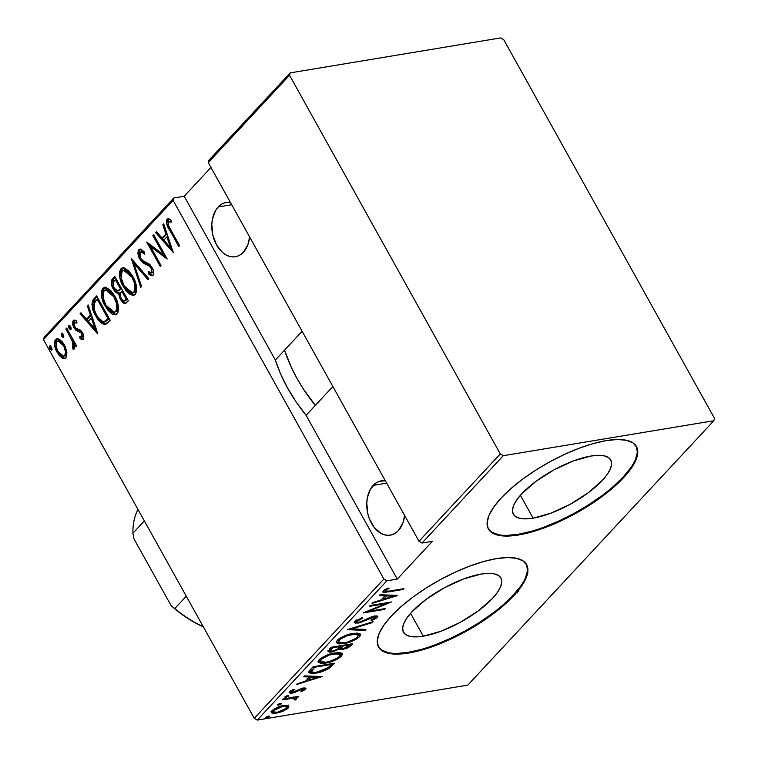 <?xml version="1.0" encoding="UTF-8"?>
<svg xmlns="http://www.w3.org/2000/svg" width="758" height="758" viewBox="0 0 758 758"><rect width="100%" height="100%" fill="white"/><g stroke="black" fill="none" stroke-linecap="round" stroke-linejoin="round"><path stroke-width="1.14" d="M423.296 636.199L410.561 613.326L423.296 636.199L415.99 636.9L410.078 636.388L405.786 634.673L403.284 631.831L402.65 627.956L403.929 623.199L407.065 617.751L411.926 611.82L426.053 599.417L444.169 587.895L463.498 578.989L481.112 574.062A55.741 18.978 -29.1 0 1 500.905 578.022A55.741 18.978 -29.1 0 1 478.857 610.455A55.741 18.978 -29.1 0 1 423.296 636.199A55.741 18.978 -29.1 0 1 403.493 632.238A55.741 18.978 -29.1 0 1 425.541 599.805A55.741 18.978 -29.1 0 1 481.112 574.062L488.408 573.351L494.32 573.863L498.612 575.578L501.123 578.43L501.749 582.305L500.47 587.062L497.343 592.51L492.473 598.441L478.345 610.834L460.239 622.365L440.9 631.272L423.296 636.199M533.13 518.159L520.405 495.296L533.13 518.159L525.825 518.87L519.922 518.358L515.63 516.643L513.119 513.791L512.493 509.916L513.772 505.16L516.899 499.721L521.769 493.78L535.897 481.387L554.003 469.856L573.342 460.949L590.946 456.032A55.741 18.978 -29.1 0 1 610.749 459.983A55.741 18.978 -29.1 0 1 588.701 492.425A55.741 18.978 -29.1 0 1 533.13 518.159A55.741 18.978 -29.1 0 1 513.327 514.208A55.741 18.978 -29.1 0 1 535.385 481.766A55.741 18.978 -29.1 0 1 590.946 456.032L598.251 455.321L604.164 455.833L608.456 457.548L610.957 460.4L611.592 464.275L610.313 469.022L607.177 474.47L602.316 480.401L588.189 492.804L570.073 504.335L550.744 513.232L533.13 518.159M488.218 528.639A84.716 28.832 150.9 0 0 518.102 534.305L518.491 535.006A84.716 28.832 -29.1 0 1 488.398 528.989A84.716 28.832 -29.1 0 1 521.911 479.7A84.716 28.832 -29.1 0 1 606.362 440.578L593.58 443.468L579.595 448.063L564.956 454.184L550.213 461.594L535.944 470.017L522.698 479.113L510.968 488.55L501.218 497.959L493.828 506.969L489.071 515.25L487.129 522.47L488.086 528.364L491.895 532.694L498.413 535.3L507.396 536.077L518.491 535.006L531.273 532.116L545.258 527.521L559.897 521.4L574.64 513.99L588.909 505.567L602.165 496.462L613.885 487.034L623.635 477.625L631.026 468.605L635.791 460.333L637.724 453.104L636.777 447.22L632.958 442.89L626.44 440.284L617.457 439.498L606.362 440.578A84.716 28.832 -29.1 0 1 636.455 446.585A84.716 28.832 -29.1 0 1 602.942 495.884A84.716 28.832 -29.1 0 1 518.491 535.006L518.102 534.305A84.716 28.832 150.9 0 0 602.117 495.514A84.716 28.832 150.9 0 0 636.256 446.244M378.375 646.678A84.716 28.832 150.9 0 0 408.268 652.344L408.657 653.036A84.716 28.832 -29.1 0 1 378.564 647.029A84.716 28.832 -29.1 0 1 412.077 597.73A84.716 28.832 -29.1 0 1 496.528 558.608L483.737 561.498L469.761 566.093L455.113 572.214L440.379 579.633L426.11 588.047L412.854 597.152L401.134 606.59L391.384 615.989L383.984 625.009L379.227 633.29L377.285 640.51L378.242 646.403L382.051 650.734L388.579 653.339L397.552 654.116L408.657 653.036L421.439 650.146L435.424 645.551L450.062 639.43L464.796 632.02L479.065 623.607L492.321 614.501L504.042 605.064L513.791 595.655L521.191 586.645L525.948 578.363L527.89 571.144L526.933 565.25L523.124 560.92L516.605 558.314L507.623 557.537L496.528 558.608A84.716 28.832 -29.1 0 1 526.611 564.625A84.716 28.832 -29.1 0 1 493.098 613.923A84.716 28.832 -29.1 0 1 408.657 653.036L408.268 652.344A84.716 28.832 150.9 0 0 492.274 613.554A84.716 28.832 150.9 0 0 526.412 564.274M373.192 485.376L386.656 483.14L373.192 485.376A27.534 18.751 80.6 0 1 381.265 480.837A27.534 18.751 80.6 0 1 385.358 480.818L379.616 481.226L376.214 482.818L370.643 488.806L367.374 497.722L366.777 502.857L367.772 513.526L369.317 518.643L374.234 527.464L380.904 533.329L384.59 534.845L388.314 535.337L391.952 534.778L395.344 533.187L398.367 530.628A27.534 18.751 80.6 0 1 390.294 535.167A27.534 18.751 80.6 0 1 368.9 517.487A27.534 18.751 80.6 0 1 373.192 485.376M218.219 206.962L231.692 204.726L218.219 206.962A27.534 18.751 80.6 0 1 226.301 202.414A27.534 18.751 80.6 0 1 230.394 202.395L224.643 202.812L221.251 204.404L218.219 206.962L215.679 210.383L212.411 219.299L211.814 224.434L212.799 235.103L216.532 244.929L222.435 252.414L225.931 254.906L229.617 256.431L233.35 256.915L236.979 256.356L240.371 254.764L243.403 252.206A27.534 18.751 80.6 0 1 235.321 256.744A27.534 18.751 80.6 0 1 213.936 239.064A27.534 18.751 80.6 0 1 218.219 206.962M249.647 236.979A27.534 18.751 80.6 0 1 243.403 252.206L247.913 244.607L249.647 236.979M404.611 515.402A27.534 18.751 80.6 0 1 398.367 530.628L402.877 523.029L404.611 515.402M43.49 339.66L173.099 200.387L383.861 579.036L254.252 718.319L43.49 339.66L254.252 718.319L257.246 720.1L386.855 580.817L397.258 579.093L432.411 541.316L422.007 543.05L503.284 455.7L713.837 420.728L467.79 685.128L257.246 720.1L467.79 685.128L713.837 420.728L714.51 418.34L503.748 39.681L500.754 37.9L290.21 72.872L208.924 160.222L208.251 162.61L289.537 75.269L500.289 453.919L419.003 541.269L208.251 162.61L419.003 541.269L422.007 543.05L432.411 541.316L397.258 579.093L386.855 580.817L383.861 579.036L173.099 200.387L173.781 197.99L44.163 337.272L43.49 339.66L44.163 337.272L173.781 197.99L184.185 196.265L173.781 197.99L173.099 200.387L43.49 339.66M51.459 347.192L50.056 345.847L49.308 346.652L49.886 348.888L51.298 350.234L52.046 349.429L51.79 347.884L49.545 346.008L49.886 348.888L51.809 350.073L51.459 347.192M63.293 334.477L61.881 333.132L61.133 333.937L61.711 336.173L63.122 337.528L63.805 337.083L63.615 335.169L61.37 333.302L61.711 336.173L63.634 337.357L63.293 334.477M70.589 326.641L69.177 325.296L68.428 326.101L69.006 328.337L70.418 329.683L71.176 328.877L70.911 327.333L68.665 325.457L69.006 328.337L70.93 329.522L70.589 326.641M97.782 333.605L88.165 305.01L87.303 305.929L90.382 315.101L86.545 319.222L80.935 312.77L80.083 313.698L97.583 333.823L88.165 305.01L87.303 305.929L90.382 315.101L86.545 319.222L80.935 312.77L80.083 313.698L97.782 333.605M114.6 295.895L110.725 290.494L105.93 287.348L103.116 287.983L101.487 291.157L101.78 297.212L104.121 304.1L107.683 310.013L112.241 314.172L115.633 314.797L118.106 312.05L118.438 307.312L116.618 300.187L114.6 295.895L104.585 287.291L102.785 288.296C100.577 294.113 101.383 300.073 105.201 306.185L115.254 314.883L117.111 313.831C119.252 307.975 118.419 301.997 114.6 295.895M132.735 276.405L128.869 270.994L124.066 267.858L121.252 268.493L119.622 271.658L119.916 277.722L122.256 284.61L125.819 290.522L130.385 294.682L133.778 295.307L136.241 292.56L136.573 287.822L134.763 280.697L132.735 276.405L122.72 267.801L120.92 268.806C118.712 274.623 119.518 280.583 123.336 286.695L133.399 295.393L135.246 294.341C137.397 288.485 136.554 282.507 132.735 276.405M152.642 275.59L149.497 273.553L148.274 273.752L152.093 275.808L152.927 275.344C153.988 272.757 153.666 270.085 151.941 267.318L149.364 264.154L142.248 260.307L140.59 258.26L140.069 252.224C141.547 251.779 142.959 252.423 144.323 254.148L144.399 252.082L139.652 249.174L138.155 250.614L138.07 254.347L141.149 261.074L143.603 263.272L149.516 266.219L151.477 268.796L151.78 272.548L150.33 272.956L148.18 271.459L148.274 273.752L150.577 275.467L152.671 275.561L153.599 273.553L153.201 270.284L150.084 264.798L143.167 260.979L140.59 258.26L139.519 255.181L139.87 252.49L141.699 252.101L144.323 254.148L144.399 252.082L141.623 249.695L140.097 249.145L138.695 249.714L140.334 249.174M173.288 252.471L163.671 223.866L162.809 224.794L165.898 233.957L162.051 238.078L156.442 231.635L155.589 232.554L173.288 252.471L163.671 223.866L162.809 224.794L165.898 233.957L162.051 238.078L156.442 231.635L155.589 232.554L173.288 252.471M170.578 229.484L168.437 225.259L168.011 222.691L168.939 221.535L171.365 222.094L170.806 219.697L168.873 218.825L167.224 219.081L166.438 220.388L166.561 223.392L178.803 246.54L179.599 245.687L170.578 229.484C168.721 227.087 167.982 224.539 168.361 221.819L171.365 222.094L170.806 219.697L167.944 218.768L167.035 219.261C166.097 222.985 166.968 226.595 169.65 230.081L178.803 246.54L179.599 245.687L170.578 229.484M152.822 235.52L163.491 254.679L146.711 242.086L160.279 266.446L161.066 265.603L150.378 246.397L167.177 259.037L153.618 234.677L152.822 235.52L153.978 235.331L152.822 235.52L163.491 254.679L146.711 242.086L160.279 266.446L161.066 265.603L150.378 246.397L167.177 259.037L153.618 234.677L152.822 235.52M131.342 258.611L140.761 287.424L141.613 286.505L133.853 263.414L147.981 279.664L148.843 278.736L131.342 258.611L140.761 287.424L141.613 286.505L133.853 263.414L147.981 279.664L148.843 278.736L131.342 258.611M114.78 276.405L111.995 279.456L111.36 281.18L111.578 284.62L113.302 289.044L115.642 292.162L118.57 293.327L120.067 298.898L123.317 303.105L125.894 303.257L128.339 300.774L114.78 276.405L112.336 279.029C110.801 282.166 111.123 285.501 113.302 289.044C114.676 291.783 116.438 293.213 118.57 293.327L120.446 299.609L125.023 303.636L128.339 300.774L114.78 276.405M104.974 324.481L110.204 320.264L96.636 295.904L92.703 300.481L91.945 304.365L93.765 311.699L98.711 320.331L102.283 323.704L104.974 324.481L106.783 323.685L110.204 320.264L96.636 295.904L93.812 298.946L95.034 298.737L97.024 296.596L95.034 298.737L93.812 298.946C91.168 304.185 91.813 309.814 95.754 315.821C98.133 320.729 101.202 323.609 104.974 324.481L105.201 324.443M83.162 339.309L80.073 338.599L83.276 339.214L83.664 338.58L83.702 335.955L82.035 331.966L79.997 329.796L76.008 328.356L74.369 325.893L74.208 323.116L75.023 322.425L76.89 323.107L76.52 320.88L74.834 320.056L73.403 320.397L72.597 323.164L74.094 327.844L76.255 330.497L81.182 332.819L82.366 336.239L81.542 337.234L79.779 336.476L80.073 338.599L81.693 339.451L83.276 339.214C84.147 337.102 83.873 334.913 82.433 332.648L80.604 330.242L76.008 328.356L74.834 326.906L74.464 322.719L76.748 322.235M66.676 328.1L65.889 328.953L72.939 342.559L73.46 345.402L72.465 346.832L73.062 349.211L73.933 349.163L74.654 347.979L74.331 344.132L75.791 346.757L76.586 345.904L66.676 328.1L65.889 328.953L72.455 341.214L73.062 349.211L74.18 348.983L74.331 344.132L75.791 346.757L76.586 345.904L66.676 328.1M66.884 352.119L65.169 346.482L62.497 342.048L59.171 339.101L56.717 338.722L54.889 340.693L54.614 344.795L56.433 350.897L59.238 355.455L62.203 358.07L64.961 358.534L66.609 356.762L66.884 352.119L64.307 344.795L57.068 338.636L55.656 339.442C53.922 343.601 54.443 347.922 57.21 352.423L61.673 357.738L64.525 358.657L65.908 357.871L66.884 352.119M288.229 705.594L282.27 705.774L274.614 708.683L271.193 712.008L271.819 712.984L274.112 713.373L281.275 711.885L287.187 708.891L288.836 707.119L288.741 705.935L283.615 705.509C279.664 706.02 275.789 707.735 271.999 710.663L271.279 712.52L276.518 713.136L283.018 711.203L288.211 707.972L288.229 705.594L288.893 706.115M283.122 698.961L282.336 699.814L293.668 698.222L294.919 698.885L293.952 699.805L295.165 700.013L296.842 698.44L295.686 697.597L297.989 697.208L298.775 696.365L283.122 698.961L282.336 699.814L292.806 698.222C294.35 698.014 294.976 698.364 294.691 699.255L293.952 699.805L295.165 700.013L296.482 699.084L296.785 698.137L295.686 697.597L297.989 697.208L298.775 696.365L283.122 698.961M305.569 689.316L305.957 688.472L305.436 688.065L302.594 688.226L292.048 692.405L291.29 691.741L294.549 689.676L293.64 689.335L290.39 691.069L289.13 692.727L290.74 693.314L293.412 692.888L302.84 688.899L303.844 689.363L300.765 691.23L301.561 691.609L305.569 689.316L304.82 687.97L305.569 689.316L305.919 688.378L303.228 688.103L297.183 690.462L294.53 691.846L294.843 692.433L302.518 688.937L303.674 689.609L300.765 691.23L301.561 691.609L305.569 689.316M310.259 669.807L308.809 672.185L310.155 673.265L314.352 673.322L320.549 672.071L328.593 668.689L334.515 663.203L313.092 666.765L310.259 669.807L308.904 672.535L316.039 673.076C319.923 672.64 324.244 671.086 329 668.423L334.515 663.203L313.092 666.765L310.259 669.807M331.227 647.275L328.034 651.255L329.332 652.126L331.985 651.984L339.262 649.132L342.209 649.559L347.012 648.242L349.893 646.546L352.65 643.713L331.227 647.275L328.11 651.548L331.985 651.984L339.262 649.132L342.805 649.473L350.926 645.57L352.65 643.713L331.227 647.275M347.789 629.481L365.072 630.372L365.924 629.443L351.816 628.894L372.292 622.602L373.154 621.683L347.59 629.69L365.072 630.372L365.924 629.443L351.816 628.894L372.292 622.602L373.154 621.683L347.789 629.481M369.279 606.381L386.125 603.586L363.167 612.957L384.59 609.394L385.377 608.551L368.492 611.355L391.488 601.975L370.065 605.538L369.279 606.381L386.125 603.586L363.347 612.758L384.59 609.394L385.377 608.551L368.492 611.355L391.488 601.975L370.065 605.538L369.279 606.381M389.659 591.003L385.254 591.212L385.822 590.179L389.119 588.303L387.954 588.056L383.103 591.05L382.951 592.121L384.401 592.424L403.123 589.478L403.91 588.634L389.659 591.003C386.921 591.752 385.5 591.6 385.415 590.539L389.119 588.303L387.954 588.056L383.283 590.842L382.828 591.97L388.655 591.884L403.123 589.478L403.91 588.634L389.659 591.003M397.599 595.409L380.118 594.736L379.256 595.655L384.865 595.873L381.028 599.995L372.898 602.496L372.036 603.415L397.4 595.627L380.118 594.736L379.256 595.655L384.865 595.873L381.028 599.995L372.898 602.496L372.036 603.415L397.599 595.409M354.943 621.285L354.403 622.489L355.114 623.085L359.159 622.896L374.755 616.813L375.665 617.23L375.343 617.836L370.88 620.129L371.458 620.707L377.437 617.571L377.692 616.226L376.11 615.913L371.354 616.955L359.538 622.129L357.046 622.204L356.8 621.38L362.684 618.206L362.371 617.562L354.943 621.285L354.45 622.612L358.164 623.095L373.921 616.898C375.409 616.605 375.883 616.917 375.343 617.836L370.88 620.129L371.458 620.707L377.437 617.571L377.844 616.406L374.613 616.065L358.979 622.242L356.762 621.967L357.122 620.944L362.684 618.206L362.371 617.562L354.943 621.285M353.076 633.432L347.278 634.882L340.806 637.696L337.168 640.387L336.239 642.632L338.959 643.902L343.725 643.589L349.571 642.13L356.108 639.297L359.766 636.568L360.628 634.351L357.852 633.12L353.076 633.432C347.733 634.095 342.426 636.417 337.168 640.387L336.287 642.746L343.725 643.589C349.125 642.936 354.469 640.595 359.766 636.568L360.562 634.219L353.076 633.432M334.941 652.922L329.143 654.372L322.671 657.186L319.033 659.877L318.095 662.122L320.824 663.392L325.58 663.079L331.435 661.62L337.973 658.787L341.621 656.058L342.493 653.841L339.717 652.61L334.941 652.922C329.588 653.585 324.291 655.907 319.033 659.877L318.152 662.236L325.58 663.079C330.981 662.426 336.334 660.085 341.621 656.058L342.426 653.709L334.941 652.922M322.093 676.553L304.612 675.871L303.75 676.799L309.359 677.017L305.521 681.139L297.392 683.64L296.53 684.559L322.093 676.553L304.612 675.871L303.75 676.799L309.359 677.017L305.521 681.139L297.392 683.64L296.53 684.559L322.093 676.553M285.017 696.678L286.012 697.227L285.501 696.308L286.012 697.227L288.59 696.09L288.248 695.484L288.59 696.09L287.595 695.541L285.141 696.564L285.074 697.227L286.316 697.17L288.732 695.882L287.595 695.541L284.875 697.095M277.722 704.523L278.717 705.073L278.205 704.144L278.717 705.073L281.294 703.926L280.962 703.329L281.294 703.926L280.299 703.377L277.845 704.409L277.779 705.073L279.02 705.016L281.436 703.718L280.299 703.377L277.58 704.931M265.897 717.229L266.892 717.779L266.371 716.86L266.892 717.779L269.46 716.642L269.128 716.035L269.46 716.642L268.465 716.083L266.011 717.115L265.954 717.779L267.186 717.722L269.611 716.433L268.465 716.083L265.745 717.646M210.961 167.48L184.185 196.265L275.344 360.05L302.129 331.274L275.344 360.05L280.678 374.139L287.661 388.181L296.179 401.977L306.099 415.299A135.549 87.9 -137.1 0 1 275.344 360.05L184.185 196.265L210.961 167.48M500.754 37.9L290.21 72.872L289.537 75.269L500.289 453.919L503.284 455.7L713.837 420.728L714.51 418.34L503.748 39.681L500.754 37.9M332.876 386.523L306.099 415.299L397.258 579.093L306.099 415.299L332.876 386.523M381.662 650.032L388.191 652.638M397.173 653.415L408.268 652.344L421.05 649.454M435.035 644.859L449.674 638.738L464.417 631.329L478.686 622.905L491.933 613.8M503.663 604.372L513.403 594.964L520.803 585.943M525.559 577.672L527.502 570.442L526.545 564.558M491.506 532.002L498.025 534.608M507.007 535.385L518.102 534.305L530.894 531.415M544.869 526.819L559.508 520.699L574.251 513.289L588.521 504.875L601.776 495.77M613.497 486.333L623.247 476.924L630.637 467.913M635.403 459.632L637.336 452.412L636.388 446.519M402.754 588.824L403.123 589.478L402.754 588.824M388.286 591.212L388.655 591.884L388.286 591.212M383.624 591.032L383.122 591.022M385.888 589.051L386.324 589.838L385.888 589.051M384.893 589.601L385.415 590.539L384.893 589.601M384.429 589.752L385.197 591.145L385.415 590.539M385.045 590.908L385.68 590.823M383.16 598.365L382.288 598.64L383.16 598.365M384.315 594.897L384.865 595.873L384.315 594.897M384.78 595.731L385.519 594.945L384.78 595.731M393.374 596.205L383.624 599.199L382.932 597.948L383.624 599.199L386.656 595.94L386.116 594.964L386.656 595.94L393.374 596.205L392.824 595.229L393.374 596.205L383.624 599.199L386.656 595.94L393.374 596.205M368.189 610.806L368.492 611.355L368.189 610.806M384.221 608.74L384.59 609.394L384.221 608.74M385.756 602.932L386.125 603.586L385.756 602.932M362.333 617.571L362.684 618.206L362.333 617.571M356.601 620.006L357.122 620.944L356.601 620.006M355.938 620.442L356.762 621.967M376.859 615.941L377.437 617.571L376.66 616.178L375.598 617.05M371.088 620.053L371.458 620.707L371.088 620.053M374.85 615.714L375.343 617.836M373.571 616.273L373.921 616.898L373.571 616.273M370.226 617.41L370.558 617.997L370.226 617.41M366.853 619.021L367.204 619.656L366.853 619.021M357.738 622.337L358.164 623.095L357.738 622.337M356.677 621.806L354.573 621.759M354.337 621.693L356.933 621.768M374.139 616.822L373.609 617.183M375.39 617.183L376.906 615.884M371.979 622.043L372.292 622.602L371.979 622.043M351.504 628.335L351.816 628.894L351.504 628.335M364.522 629.386L365.072 630.372L364.522 629.386M351.589 628.486L351.087 628.458L351.589 628.486M359.917 633.622L358.989 635.176L359.766 636.568L358.989 635.176L358.25 635.896L359.936 633.394M343.346 642.907L343.725 643.589L343.346 642.907M339.11 642.547L336.192 641.979M336.978 642.291L339.612 642.547M337.926 640.775L337.888 639.648M356.829 633.015L357.388 633.48M357.53 636.976C353.228 640.264 348.898 642.187 344.511 642.737L338.655 642.102L339.394 639.989L338.826 638.956L339.394 639.989C343.639 636.739 347.941 634.834 352.299 634.275L351.949 633.641L352.299 634.275L358.193 634.929L357.53 636.976L355.758 638.435L347.59 642.054L343.099 642.936L339.262 642.632L338.542 641.476L339.982 639.42L347.59 635.469L356.592 634.095L358.288 635.138L357.53 636.976M337.86 639.714L338.655 642.102M358.193 634.929L356.952 633.082M349.4 644.906L350.196 644.12L350.926 645.57L350.149 644.177L349.571 644.755M342.398 648.725L342.805 649.473L342.398 648.725M342.029 648.081L338.494 647.739M338.798 648.289L339.262 649.132L338.798 648.289M331.568 651.236L331.985 651.984L331.568 651.236M330.384 650.705L328.205 650.667M327.911 650.582L330.715 650.667M338.693 647.957L341.432 648.166M330.649 649.833L330.137 649.739M329.768 649.549L329.787 648.744M342 647.332L341.327 647.323M340.503 646.953L341.233 645.532M349.665 644.925L343.554 648.63L341.289 648.355L342.265 646.64L341.65 645.541L342.265 646.64L342.436 645.409L342.796 646.072L349.665 644.925L349.296 644.272L349.665 644.925L346.198 647.815L343.156 648.687L341.28 648.346L342.796 646.072L349.665 644.925M341.157 645.626L340.588 646.403M340.541 646.498L341.289 648.355M340.598 646.432L338.163 648.829L332.771 651.131L330.441 650.819L331.464 649.009L330.772 647.758L331.464 649.009L332.639 647.758L332.269 647.095L332.639 647.758L340.598 646.432L340.238 645.778L340.598 646.432L336.836 649.691L332.051 651.226L330.393 650.61L332.639 647.758L340.598 646.432M329.702 648.914L330.441 650.819M341.773 653.112L340.854 654.666L341.621 656.058L340.854 654.666L340.105 655.386L341.792 652.884M325.201 662.397L325.58 663.079L325.201 662.397M320.975 662.037L318.057 661.469M318.834 661.781L321.477 662.037M319.781 660.275L319.753 659.138M338.693 652.505L339.252 652.97M339.385 656.466C335.093 659.754 330.753 661.677 326.376 662.227L320.52 661.601L321.259 659.479L320.681 658.446L321.259 659.479C325.504 656.229 329.806 654.325 334.164 653.766L333.804 653.131L334.164 653.766L340.058 654.419L339.385 656.466L337.623 657.925L329.455 661.545L324.964 662.426L321.127 662.122L320.397 660.967L321.847 658.91L329.446 654.959L338.447 653.585L340.143 654.637L339.385 656.466M319.724 659.204L320.52 661.601M340.058 654.419L338.817 652.572M331.113 664.605L332.061 663.61L332.667 665.192L331.89 663.8L331.445 664.264M310.581 670.309L311.405 671.796L314.494 667.248L314.134 666.595L314.494 667.248L331.53 664.415L328.451 667.476L329 668.423L328.46 667.466L316.835 672.232C313.49 672.952 311.661 672.583 311.349 671.124L310.894 669.106M315.66 672.403L316.039 673.076L315.66 672.403M311.642 672.071L308.894 671.73L312.012 672.052M331.53 664.415L331.161 663.762L331.53 664.415L327.437 668.262L321.875 670.963L314.76 672.488L311.358 671.702L313.442 668.385L312.741 667.135L313.442 668.385L314.494 667.248L331.53 664.415M310.865 669.153L311.349 671.124M307.653 679.509L306.782 679.774L307.653 679.509M308.809 676.032L309.359 677.017L308.809 676.032M309.273 676.875L310.013 676.079L309.273 676.875M317.867 677.339L308.118 680.343L307.426 679.092L308.118 680.343L311.15 677.084L310.609 676.108L311.15 677.084L317.867 677.339L317.318 676.363L317.867 677.339L308.118 680.343L311.15 677.084L317.867 677.339M304.744 687.97L303.664 688.785M301.239 691.031L301.561 691.609L301.239 691.031M303.077 687.724L303.674 689.609M302.167 688.321L302.518 688.937L302.167 688.321M300.528 688.832L300.86 689.42L300.528 688.832M297.894 690.064L298.273 690.737L297.894 690.064M292.105 693.172L294.843 692.433L294.521 691.846L292.806 692.338L291.517 691.438L294.549 689.676L293.64 689.335L289.575 691.779L289.177 692.85L292.105 693.172L291.65 692.357L292.105 693.172M291.1 691.817L289.471 691.902M291.063 690.614L291.517 691.438L291.063 690.614M290.494 690.718L291.261 692.111L291.517 691.438M303.835 688.681L304.792 687.923M289.944 691.921L291.328 691.779M301.532 689.126L300.765 689.505M297.619 696.555L297.989 697.208L297.619 696.555M295.317 696.943L295.686 697.597L295.317 696.943M295.772 697.616L296.482 699.084L295.705 697.692L294.388 698.62L295.857 697.512M294.72 699.217L295.165 700.013L294.72 699.217M293.64 696.934L294.691 699.255M292.361 697.426L292.806 698.222L292.361 697.426M287.235 698.279L287.595 698.942L287.235 698.279M288.135 705.565L287.434 706.579L288.211 707.972L287.434 706.579L286.884 707.119M282.687 710.606L283.018 711.203L282.687 710.606M276.13 712.435L276.518 713.136L276.13 712.435M273.335 711.98L271.279 711.696M286.41 707.498L288.22 705.035M271.042 711.591L272.387 711.942M286.287 708.294L277.295 712.293L273.382 711.838L273.932 710.341L273.43 709.441L273.932 710.341L282.81 706.361L282.459 705.726L282.81 706.361L286.799 706.863L284.837 709.46L277.798 712.198L274.69 712.425L273.306 711.639L275.931 708.825L281.786 706.56L286.098 706.361L286.865 707.006L286.287 708.294M272.529 710.151L273.382 711.838M286.799 706.863L285.861 705.272M170.806 229.892L169.65 230.081L170.806 229.892M168.2 224.52L168.257 219.053L167.035 219.261L168.598 218.768M171.213 221.45L169.764 221.469M168.361 221.819L169.157 221.526M170.171 221.327L171.488 221.516M168.664 218.73L167.66 220.19L168.248 224.633M172.644 250.557L156.811 232.355L155.589 232.554L156.944 232.204L172.644 250.557M163.283 237.879L162.051 238.078L163.283 237.879L167.025 233.852L163.283 237.879M166.997 233.777L165.898 233.957L166.997 233.777M163.917 224.605L162.809 224.794L163.917 224.605M170.578 247.875L163.851 240.144L166.883 236.894L167.982 236.704L166.883 236.894L170.578 247.875L171.678 247.695L170.578 247.875L163.851 240.144L166.883 236.894L170.578 247.875M166.353 257.568L151.6 246.198L150.378 246.397L151.6 246.198L166.353 257.568M150.444 246.388L148.739 243.318L150.444 246.388M164.647 254.489L163.491 254.679L164.647 254.489M140.069 252.224L141.879 251.694L144.371 252.859M151.818 267.119L150.084 265.556L148.862 265.764L151.202 268.275L152.33 268.086L151.202 268.275L151.628 272.747L151.069 273.06L152.86 272.539L151.628 272.747L148.18 271.459L148.274 273.752L149.497 273.553L149.449 272.454L149.497 273.553L151.818 275.268M151.628 272.747L152.86 272.539L153.287 270.587M146.294 264.646L148.862 265.764L150.084 265.556L147.516 264.438L146.294 264.646L147.516 264.438L141.007 258.866L139.785 259.075L146.294 264.646M139.519 255.2L139.917 249.505L138.695 249.714C137.463 252.717 137.823 255.834 139.785 259.075L140.979 258.876L143.982 262.467M140.571 249.05L139.368 250.424M139.131 252.85L139.576 255.399M145.697 263.585L150.084 265.556L151.932 267.271M153.249 270.35L153.002 272.34L151.562 272.757M151.799 275.258L153.031 275.628M141.793 251.713L144.532 253.001M148.701 278.887L135.076 263.206L133.853 263.414L135.076 263.206L148.701 278.887M133.967 263.396L133.01 260.534L133.967 263.396M131.589 294.464L133.986 295.232L125.364 287.86M124.502 286.496L123.336 286.695L124.502 286.496M132.347 292.692L135.038 291.678L135.909 284.241L135.862 290.238L135.038 291.678L132.347 292.692L124.132 285.851L121.365 278.508L122.142 268.607L120.92 268.806L123.355 267.764M123.611 267.669L121.555 269.412M121.138 270.341L120.778 275.078L121.413 278.726M125.146 287.5L127.069 290.342M128.434 291.944L129.978 293.384M125.421 270.189L128.794 271.601L131.475 274.405M121.365 278.508L121.507 272.69L122.616 271.013L124.198 270.388L127.571 271.8L131.949 277.267L133.095 277.077L131.949 277.267L134.232 282.649L135.009 286.894L134.867 289.547L133.815 291.887L132.612 292.635L129.675 292.105L127.297 290.257L124.132 285.851C121.005 280.83 120.408 275.969 122.341 271.269L123.857 270.426L131.949 277.267C135.057 282.26 135.673 287.14 133.815 291.887L135.038 291.678L133.844 292.427M131.939 275.05L125.079 270.218L123.857 270.426M125.638 303.418L121.867 299.751M121.631 299.41L120.446 299.609L121.631 299.41M120.086 295.506L119.802 293.128L118.57 293.327L119.802 293.128C117.661 293.014 115.898 291.584 114.524 288.845L113.302 289.044L114.486 288.845L116.865 291.963L119.802 293.128L120.086 295.506M113.046 285.349L113.558 278.83L112.336 279.029L113.558 278.83L115.169 277.106L112.705 280.432L113.046 285.349M121.668 299.401L122.976 301.381L125.771 303.437M118.618 290.788L121.119 289.177L118.077 290.873L114.088 288.201C112.516 285.359 112.563 282.961 114.212 281.01L115.377 279.759L120.418 288.817L121.574 288.618L120.418 288.817L119.897 289.376L121.593 288.665L118.76 290.778M123.924 300.992L126.302 300.083L123.924 300.992L121.204 298.718C119.679 296.027 119.698 293.753 121.28 291.887L121.811 291.309L126.16 299.116L127.316 298.927L125.079 300.282L127.335 298.965L125.042 300.803M121.811 291.309L122.967 291.119L121.811 291.309L126.16 299.116L124.132 300.945L122.029 299.95L120.171 295.99L120.351 293.185L121.811 291.309M118.077 290.873L116.978 290.93L114.913 289.433L113.008 285.169L113.691 281.635L115.377 279.759L116.533 279.56L115.377 279.759L120.418 288.817L117.689 290.968L118.911 290.769M113.454 313.954L115.851 314.722L107.229 307.35M106.366 305.986L105.201 306.185L106.366 305.986M114.212 312.182L116.903 311.178L117.774 303.731L117.727 309.728L116.903 311.178L114.212 312.182L105.987 305.341L103.221 297.998L104.007 288.097L102.785 288.296L105.21 287.254M105.476 287.159L103.42 288.902M103.003 289.831L102.643 294.568L103.278 298.216M107.001 306.99L108.925 309.832M110.298 311.443L111.843 312.874M107.285 289.679L110.659 291.091L113.34 293.896M103.221 297.998L103.372 292.181L104.481 290.504L106.063 289.878L109.427 291.29L113.814 296.757L114.951 296.567L113.814 296.757L116.097 302.139L116.874 306.384L116.732 309.037L115.68 311.377L114.477 312.125L111.53 311.595L109.161 309.747L105.987 305.341C102.861 300.32 102.273 295.459 104.206 290.759L105.722 289.916L113.814 296.757C116.912 301.75 117.537 306.63 115.68 311.377L116.903 311.178L115.699 311.926M113.804 294.54L106.944 289.708L105.722 289.916M105.769 324.282L97.896 317.185M106.272 321.108L109.199 318.455L104.159 321.667L102.501 321.506L99.914 319.677L96.92 315.631L95.754 315.821L96.92 315.631L96.55 314.977C94.362 311.566 93.48 307.852 93.888 303.835L97.242 299.249L108.024 318.606L109.171 318.417L108.024 318.606L107.371 319.308L108.593 319.099L107.086 320.539M94.02 308.724L95.034 298.737L93.916 300.291M93.926 300.282L93.253 302.309M93.168 304.129L94.295 309.615M97.441 316.418L98.891 318.711M99.923 320.103L102.264 322.586M103.495 323.486L105.855 324.282M98.398 299.05L97.242 299.249L98.398 299.05M104.159 321.667L105.381 321.468L104.159 321.667C101.051 321.288 98.512 319.052 96.55 314.977L94.257 309.652L93.66 305.237L94.333 302.812L97.242 299.249L108.024 318.606L104.159 321.667M97.138 331.701L81.305 313.49L80.083 313.698L81.438 313.348L97.138 331.701M87.776 319.023L86.545 319.222L87.776 319.023L91.519 314.996L87.776 319.023M91.491 314.911L90.382 315.101L91.491 314.911M88.411 305.749L87.303 305.929L88.411 305.749M95.072 329.019L88.345 321.288L91.377 318.028L92.476 317.848L91.377 318.028L95.072 329.019L96.171 328.839L95.072 329.019L88.345 321.288L91.377 318.028L95.072 329.019M82.66 339.556L83.276 339.214M82.925 333.378L81.788 332.013L80.566 332.212L81.693 333.586L82.821 333.397L81.693 333.586L81.656 337.225L83.304 336.798L79.779 336.476L80.073 338.599L81.305 338.4L81.134 337.177L81.305 338.4L82.916 339.243M82.148 336.912L81.58 336.637M82.082 336.997L83.304 336.798L83.579 335.424M78.567 331.435L81.788 332.013L78.567 331.435L79.789 331.227L77.174 330.052L75.942 330.261L78.567 331.435M74.464 322.719L76.89 323.107L76.52 320.88L74.161 320.047L73.223 320.558L74.455 320.359L73.82 321.97L74.076 324.547L74.455 320.359L73.223 320.558C72.247 322.899 72.531 325.324 74.094 327.844L75.942 330.261L77.174 330.052L75.317 327.646L74.094 327.844L75.317 327.646L77.477 330.299L81.305 331.701L82.679 332.98M76.255 322.216L76.88 322.273M83.541 335.112L83.418 336.647L82.461 336.997M69.727 325.533L69.916 327.437L71.11 329.218L70.238 328.129L69.006 328.337L70.238 328.129L69.888 325.258M69.348 325.343L68.665 325.457L69.348 325.343M69.651 325.902L69.698 326.679M75.487 343.942L74.331 344.132L75.487 343.942M73.062 349.211L74.18 348.983M74.256 348.888L73.697 346.662L74.256 348.888M73.109 346.643L72.465 346.832M74.691 345.203L74.644 345.705M74.606 344.085L73.678 341.015L72.455 341.214L73.678 341.015L72.664 338.873L74.654 344.483M70.371 334.742L69.215 334.932L70.371 334.742M67.036 328.754L65.889 328.953L67.036 328.754M62.431 333.378L62.62 335.282L63.814 337.054L62.942 335.974L61.711 336.173L62.942 335.974L62.601 333.094M62.052 333.188L61.37 333.302L62.052 333.188M62.355 333.738L62.412 334.524M60.46 355.246L62.895 357.539L65.093 358.468L61.673 357.738L62.895 357.539L58.432 352.214M58.375 352.224L57.21 352.423L58.375 352.224M56.016 345.724L56.878 339.243L55.656 339.442L57.703 338.618M57.381 338.807L55.751 342.114L56.196 346.539M58.906 353.02L59.418 353.825M59.844 340.806L61.692 341.678L64.07 344.331M66.59 350.499L66.496 354.498L64.629 356.089M64.695 355.682L63.634 356.269L57.987 351.56C55.874 348.111 55.505 344.795 56.869 341.631L57.987 341.015L63.511 345.629L64.648 345.44L63.511 345.629C65.624 349.097 66.022 352.451 64.695 355.682L63.407 356.298L61.057 355.331L57.4 350.395L55.959 344.975L56.291 342.588L57.684 341.081L60.469 341.877L64.117 346.804L65.539 352.072L64.695 355.682M63.634 356.269L65.918 355.483L66.657 350.907M63.833 343.99L59.209 340.806L57.987 341.015M50.606 346.084L50.786 347.988L51.989 349.77L51.108 348.68L49.886 348.888L51.108 348.68L50.767 345.809M50.218 345.894L49.545 346.008L50.218 345.894M527.786 573.56L527.018 573.133M517.269 593.002L516.236 592.036M517.6 591.221L518.292 591.411M518.169 590.586L518.823 591.022M289.537 75.269L208.251 162.61L208.924 160.222L290.21 72.872L289.537 75.269M503.284 455.7L422.007 543.05L419.003 541.269L500.289 453.919L503.284 455.7M386.855 580.817L257.246 720.1L254.252 718.319L383.861 579.036L386.855 580.817M284.572 350.139A135.549 87.9 42.9 0 0 315.328 405.388L303.437 389.11L296.89 378.27L291.28 367.279L284.572 350.139M186.288 596.214L174.833 608.513L171.166 605.689L133.967 538.872L132.934 533.225L144.38 520.917L132.934 533.225A88.951 57.684 -137.1 0 1 137.984 509.433A88.951 57.684 42.9 0 0 132.934 533.225L133.967 538.872L171.166 605.689A86.412 56.035 42.9 0 0 203.343 626.857L191.452 620.669L181.01 613.734L174.833 608.513A88.951 57.684 42.9 0 0 203.277 626.743A88.951 57.684 -137.1 0 1 174.833 608.513L186.288 596.214M636.066 445.894L636.455 446.585M526.223 563.924L526.611 564.625M378.176 646.328L378.564 647.029M488.019 528.298L488.398 528.989M168.901 221.535L170.124 221.336M72.768 346.813L73.99 346.614"/></g></svg>
